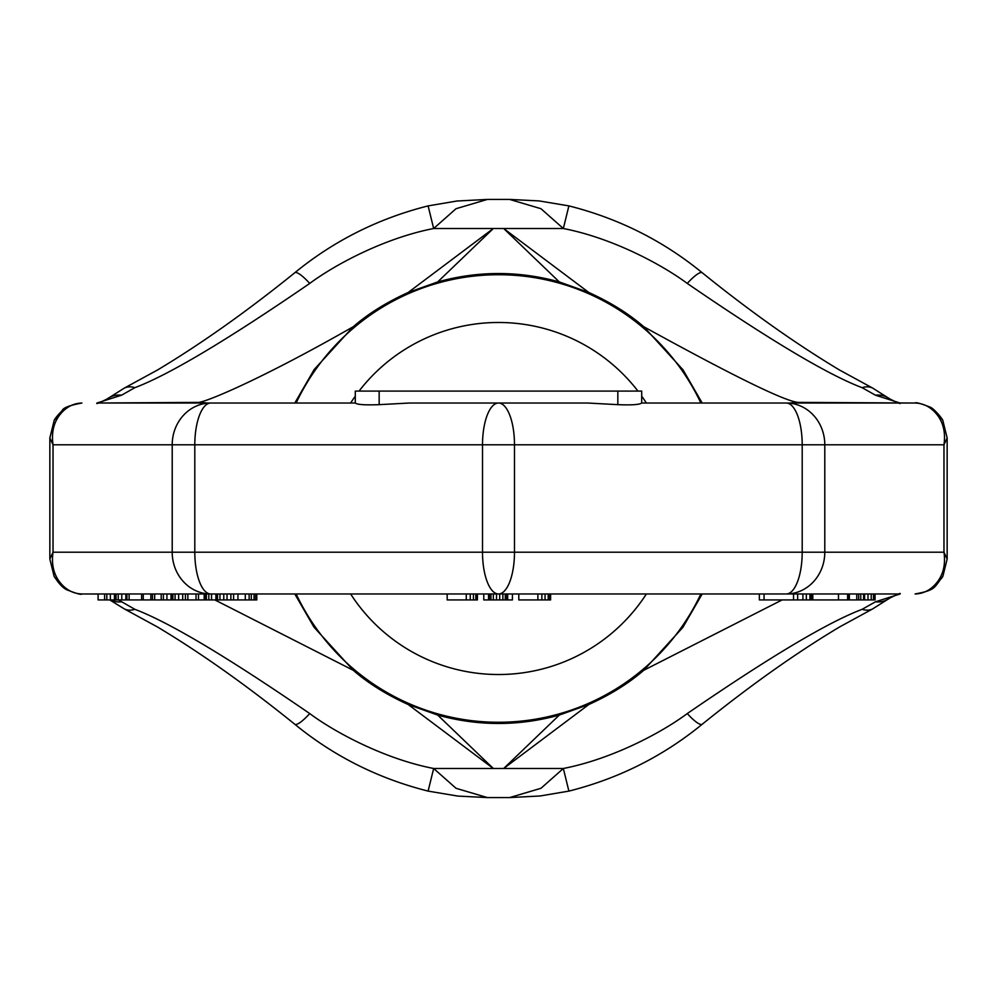 <?xml version="1.0" encoding="UTF-8"?>
<svg xmlns="http://www.w3.org/2000/svg" width="997" height="997" viewBox="0 0 997 997"><rect width="100%" height="100%" fill="white"/><g stroke="black" fill="none" stroke-linecap="round" stroke-linejoin="round"><path stroke-width="1.5" d="M487.383 797.575L457.872 796.08L428.112 791.107L433.658 768.488L456.053 788.303L487.383 797.575L509.617 797.575L540.972 788.291L563.342 768.488L568.888 791.107C618.651 778.545 663.105 756.262 702.237 724.233C750.155 685.537 795.918 653.122 839.536 626.976L872.674 608.905L889.636 598.175C897.736 594.05 901.201 592.642 900.042 593.975L81.916 593.975C73.043 593.701 65.565 589.626 59.484 581.737C53.514 573.761 51.37 563.916 53.028 552.201L53.028 444.799L943.972 444.799C945.63 433.084 943.486 423.239 937.516 415.263C931.435 407.374 923.957 403.299 915.072 403.025L915.084 403.025C915.632 402.065 920.58 403.411 929.927 407.063C933.753 408.134 943.075 419.438 942.913 420.784A23.866 18.008 151.6 0 0 937.516 415.263M782.109 599.932L643.713 670.308C628.808 683.257 610.513 694.66 588.841 704.505L503.684 768.488L563.342 768.488C612.781 758.879 662.295 732.184 687.269 713.565C769.734 656.961 828.021 622.203 862.143 609.317L875.453 601.802L900.042 593.975L875.054 593.975L875.054 599.932L759.365 599.932L759.365 593.975L550.606 593.975L550.606 599.932L518.789 599.932L518.789 593.975L512.421 593.975L512.421 599.932L483.782 599.932L483.782 593.975L477.413 593.975L477.413 599.932L447.179 599.932L447.179 593.975L256.777 593.975L256.777 599.932L98.105 599.932L98.105 593.975L96.958 593.975L98.105 593.975M588.841 704.505L559.305 715.073L503.684 768.488L433.658 768.488C384.194 758.891 334.618 732.11 309.731 713.565C227.266 656.948 168.967 622.203 134.857 609.317L118.469 599.932M559.305 715.073C518.764 726.265 478.236 726.265 437.695 715.073L493.316 768.488L408.147 704.505C386.487 694.66 368.205 683.269 353.287 670.308L214.891 599.932M98.105 594.025L81.928 593.975C81.418 594.997 76.358 593.589 66.749 589.75C62.948 588.031 58.723 583.519 54.087 576.216A23.866 18.008 -28.4 0 0 59.484 581.737M476.616 599.932L476.616 593.975L475.831 593.975L475.831 599.932M470.26 599.932L470.26 593.975L466.284 593.975L466.284 599.932M490.948 599.932L490.948 593.975L488.555 593.975L488.555 599.932M216.698 599.932L216.698 593.975L215.9 593.975L215.9 599.932M255.681 599.932L255.681 593.975L254.048 593.975L254.048 599.932M786.209 593.975A41.762 15.989 -90 0 0 802.199 552.201L824.793 552.201A41.762 38.584 -90 0 1 786.209 593.975L764.063 593.975L764.063 599.932M473.438 593.975L473.438 599.932M858.691 599.932L858.654 593.975L858.691 599.932M489.353 593.975L489.353 599.932M493.328 593.975L493.328 599.932M496.506 593.975L496.506 599.932M499.696 593.975L499.696 599.932M502.874 593.975L502.874 599.932M505.267 593.975L505.267 599.932M506.85 593.975L506.85 599.932M507.647 593.975L507.647 599.932M537.882 593.975L537.882 599.932M541.857 593.975L541.857 599.932M545.047 593.975L545.047 599.932M548.225 593.975L548.225 599.932M549.821 593.975L549.821 599.932M104.635 593.975L104.635 599.932M106.816 593.975L106.816 599.932M110.355 593.975L110.355 599.932M114.431 593.975L114.431 599.932M114.692 593.975L114.692 599.932M116.051 593.975L116.051 599.932M118.232 593.975L118.232 599.932M121.771 593.975L121.771 599.932M125.859 593.975L125.859 599.932M129.112 593.975L129.112 599.932M126.931 593.975L126.931 599.932M152.504 593.975L152.504 599.932M141.624 593.975L141.624 599.932M143.256 593.975L143.256 599.932M150.871 593.975L150.871 599.932M154.685 593.975L154.685 599.932M161.215 593.975L161.215 599.932M163.383 593.975L163.383 599.932M166.923 593.975L166.923 599.932M171.023 593.975L171.023 599.932M171.272 593.975L171.272 599.932M171.546 593.975L171.546 599.932M172.905 593.975L172.905 599.932M175.086 593.975L175.086 599.932M178.625 593.975L178.625 599.932M182.713 593.975L182.713 599.932M185.417 593.975L185.417 599.932M187.86 593.975L187.86 599.932M196.023 593.975L196.023 599.932M198.478 593.975L198.478 599.932M204.186 593.975L204.186 599.932M205.27 593.975L205.27 599.932M206.367 593.975L206.367 599.932M208.809 593.975L208.809 599.932M211.538 593.975L211.538 599.932M217.508 593.975L217.508 599.932M219.963 593.975L219.963 599.932M223.777 593.975L223.777 599.932M227.042 593.975L227.042 599.932M230.868 593.975L230.868 599.932M233.585 593.975L233.585 599.932M237.947 593.975L237.947 599.932M245.312 593.975L245.312 599.932M249.138 593.975L249.138 599.932M251.319 593.975L251.319 599.932M793.525 593.975L793.525 599.932M797.662 593.975L797.662 599.932M802.934 593.975L802.934 599.932M806.336 593.975L806.336 599.932M809.938 593.975L809.938 599.932M811.458 593.975L811.458 599.932M812.804 593.975L812.804 599.932M838.477 593.975L838.477 599.932M847.612 593.975L847.612 599.932M848.584 593.975L848.584 599.932M849.344 593.975L849.344 599.932M856.759 593.975L856.759 599.932M860.76 593.975L860.76 599.932M863.601 593.975L863.601 599.932M864.598 593.975L864.598 599.932M868.001 593.975L868.001 599.932M871.216 593.975L871.216 599.932M873.497 593.975L873.497 599.932M874.843 593.975L874.843 599.932M702.187 593.975L682.858 627.387L643.713 670.308M437.695 715.073L408.147 704.505M353.287 670.308L313.993 627.188L294.813 593.975M437.695 281.927C478.236 270.735 518.764 270.735 559.305 281.927L503.684 228.512L493.316 228.512L437.695 281.927L408.147 292.495L493.316 228.512L433.658 228.512L428.112 205.893C378.349 218.455 333.895 240.738 294.763 272.767C246.845 311.463 201.082 343.878 157.464 370.024L124.326 388.095L107.364 398.825C99.264 402.95 95.799 404.358 96.958 403.025L355.343 403.025C357.113 404.645 365.052 405.181 379.159 404.657L409.318 403.025L587.682 403.025L617.841 404.657C631.674 405.218 639.613 404.682 641.657 403.025L915.072 403.025L798.086 402.402C784.44 401.093 732.982 375.857 643.713 326.692L683.032 369.862L702.187 403.025M428.112 791.107C378.349 778.545 333.895 756.262 294.763 724.233C246.845 685.537 201.082 653.122 157.464 626.976L124.326 608.905A23.866 16.837 -63.8 0 0 134.857 609.317M509.617 199.425L539.128 200.92L568.888 205.893L563.342 228.512L540.947 208.697L509.617 199.425L487.383 199.425L456.028 208.709L433.658 228.512C384.219 238.121 334.705 264.816 309.731 283.435C227.254 340.052 168.954 374.797 134.857 387.683L121.547 395.198L96.958 403.025L198.914 402.402A71.597 68.905 72.6 0 1 206.74 403.025M294.813 403.025L314.18 369.551L353.287 326.692C368.192 313.743 386.475 302.34 408.147 292.495M353.287 326.692C266.349 376.392 210.342 400.495 198.914 402.402M875.453 395.198L900.042 403.025C901.201 404.358 897.736 402.95 889.636 398.825L889.636 398.825A23.866 21.224 126.5 0 0 875.453 395.198L862.143 387.683C828.021 374.797 769.734 340.039 687.269 283.435C662.382 264.89 612.806 238.109 563.342 228.512L503.684 228.512L588.841 292.495C610.5 302.328 628.795 313.731 643.713 326.692M54.087 576.216L49.85 559.055L53.028 552.201L172.207 552.201A41.762 38.584 -90 0 0 210.791 593.975A41.762 15.989 -90 0 1 194.801 552.201L482.511 552.201L482.511 444.799A41.762 15.989 90 0 1 498.5 403.025A41.762 15.989 90 0 1 514.489 444.799L514.489 552.201L482.511 552.201A41.762 15.989 -90 0 0 498.5 593.975A41.762 15.989 -90 0 0 514.489 552.201L802.199 552.201L802.199 444.799A41.762 15.989 90 0 0 786.209 403.025L641.707 403.025L641.707 391.098L355.293 391.098L355.293 403.025L210.791 403.025A41.762 15.989 90 0 0 194.801 444.799L194.801 552.201L172.207 552.201L172.207 444.799A41.762 38.584 90 0 1 210.791 403.025M559.305 281.927L588.841 292.495M786.209 403.025A41.762 38.584 90 0 1 824.793 444.799L824.793 552.201L943.972 552.201L943.972 444.799L947.15 437.945L942.913 420.784M937.516 581.737A23.866 18.008 28.4 0 0 942.913 576.216C933.691 588.13 935.959 590 915.084 593.975L915.084 593.975C923.957 593.701 931.435 589.626 937.516 581.737C943.486 573.761 945.63 563.916 943.972 552.201L947.15 559.055L947.15 437.945M134.857 387.683A23.866 16.837 -116.2 0 0 124.326 388.095M59.484 415.263A23.866 18.008 -151.6 0 0 54.087 420.784C54.324 419.363 57.053 415.923 62.275 410.477C63.21 407.773 69.753 405.293 81.916 403.025L81.916 403.025C73.043 403.299 65.565 407.374 59.484 415.263C53.514 423.239 51.37 433.084 53.028 444.799L49.85 437.945L54.087 420.784M568.888 205.893C618.651 218.455 663.105 240.738 702.237 272.767C750.155 311.463 795.918 343.878 839.536 370.024L872.674 388.095A23.866 16.837 116.2 0 0 862.143 387.683M862.143 609.317A23.866 16.837 63.8 0 0 872.674 608.905M700.866 593.975A223.752 223.752 0 0 1 296.134 593.975A223.752 223.752 0 0 0 700.866 593.975M700.866 403.025A223.752 223.752 0 0 0 296.134 403.025A223.752 223.752 0 0 1 700.866 403.025M687.269 713.565A23.866 5.147 51.2 0 0 702.237 724.233M875.453 601.802A23.866 21.224 53.5 0 0 889.636 598.175M294.763 724.233A23.866 5.147 -51.2 0 0 309.731 713.565M309.731 283.435A23.866 5.147 -128.8 0 0 294.763 272.767M121.547 395.198A23.866 21.224 -126.5 0 0 107.364 398.825M617.841 391.098L617.841 404.657M379.159 391.098L379.159 404.657M798.086 402.402A71.597 68.905 107.4 0 0 790.26 403.025M110.256 599.932A23.866 21.224 -53.5 0 0 121.547 601.802M702.237 272.767A23.866 5.147 128.8 0 0 687.269 283.435M646.38 593.975A176.02 176.02 0 0 1 350.62 593.975M646.38 403.025A176.02 176.02 0 0 0 641.707 396.145M637.955 391.098A176.02 176.02 0 0 0 359.045 391.098M355.293 396.145A176.02 176.02 0 0 0 350.62 403.025M568.888 791.107L540.087 795.98L509.617 797.575M942.913 576.216L947.15 559.055M124.326 608.905L109.77 599.932M49.85 559.055L49.85 437.945M872.674 388.095L889.636 398.825M428.112 205.893L456.913 201.02L487.383 199.425"/></g></svg>
